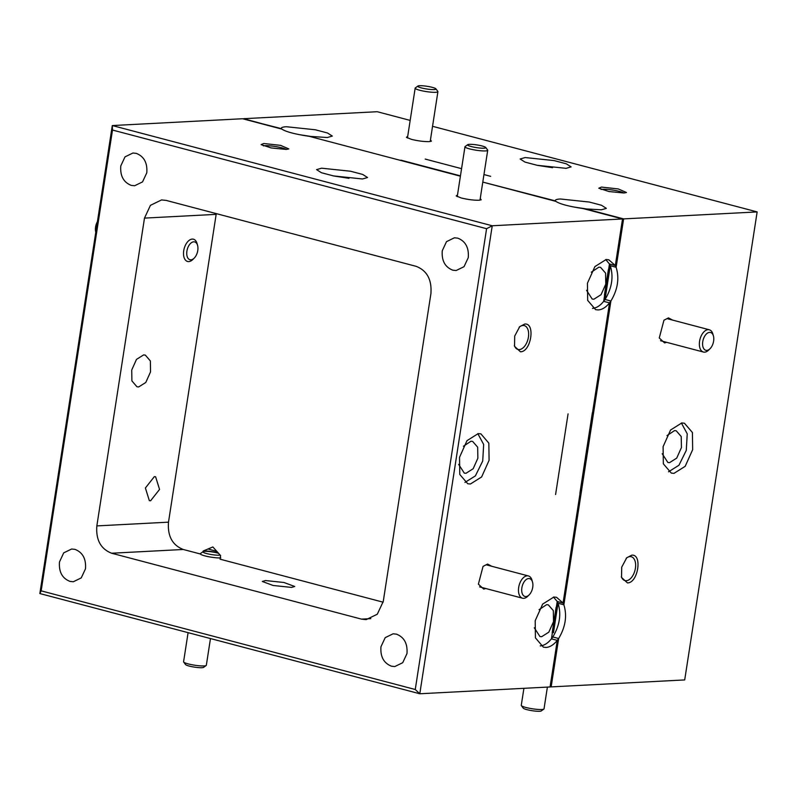 <?xml version="1.0" encoding="UTF-8"?>
<svg xmlns="http://www.w3.org/2000/svg" width="797" height="797" viewBox="0 0 797 797"><rect width="100%" height="100%" fill="white"/><g stroke="black" fill="none" stroke-linecap="round" stroke-linejoin="round"><path stroke-width="1.2" d="M606.308 208.406L601.297 209.79L585.795 208.924L623.613 218.896L616.121 267.274L610.273 265.73L609.466 263.986L615.314 265.531L616.121 267.274L623.613 218.896L583.245 208.595L622.527 218.956L615.314 265.531L609.466 263.986L608.529 270.063M552.381 632.758L551.434 638.835L557.282 640.38L550.069 686.954L419.79 693.769L415.257 689.505L41.155 590.846L112.497 130.041L112.297 125.557L39.85 593.556L419.79 693.769L492.237 225.76L112.297 125.557L242.587 118.743L281.859 129.104C285.864 131.784 295 134.185 309.256 136.327L460.407 176.197L309.256 136.327L327.308 137.522L332.329 136.078L327.497 132.989L315.363 129.781L286.392 126.733C282.556 126.952 280.923 127.6 281.48 128.666L242.587 118.743L281.859 129.104L243.673 118.693L377.21 111.71L410.166 120.407M432.552 126.305L757.15 211.912L622.527 218.956L583.245 208.595C568.988 206.453 559.863 204.042 555.858 201.372L482.793 182.095L555.479 200.924C554.921 199.858 556.555 199.21 560.381 198.991L589.362 202.049L601.486 205.257L606.328 208.336M556.097 607.344L552.191 632.539M604.624 295.259L603.688 301.336L609.536 302.88L563.071 603.03L557.223 601.486L556.276 607.563M608.34 269.844L604.435 295.039M557.362 607.503L558.03 603.239L557.223 601.486L563.071 603.03L563.868 604.774L610.901 301.017L609.536 302.88L603.688 301.336L605.053 299.473C611.966 287.956 613.71 276.708 610.273 265.73L609.615 270.004M460.457 175.868L400.911 160.157M757.15 211.912L684.703 679.921L551.155 686.894L558.647 638.517L551.155 686.894L550.069 686.954L557.282 640.38L551.434 638.835L552.799 636.972L558.647 638.517L557.282 640.38C553.706 644.803 549.97 647.164 546.065 647.443L543.395 647.174L535.435 637.889L535.186 620.743L542.657 604.096L553.875 597.043L556.545 597.302L563.071 603.03L580.057 493.273M605.71 295.209L605.053 299.473L610.901 301.017C617.765 289.5 619.508 278.253 616.121 267.274L610.273 265.73L605.053 299.473L610.901 301.017L563.868 604.774L558.03 603.239L553.467 632.708M710.047 348.707L708.682 350.062A11.507 6.575 -75.2 0 1 704.618 352.154A11.507 6.575 -75.2 0 1 703.422 352.035A11.507 6.575 -75.2 0 1 699.756 340.239A11.507 6.575 -75.2 0 1 708.105 329.649A11.507 6.575 -75.2 0 1 709.29 329.769A11.507 6.575 -75.2 0 1 712.897 334.082L713.415 335.926A9.205 5.26 -75.2 0 1 710.047 348.707A9.205 5.26 -75.2 0 1 706.79 350.381A9.205 5.26 -75.2 0 1 702.755 341.664A9.205 5.26 -75.2 0 1 709.579 332.389A9.205 5.26 -75.2 0 1 713.415 335.926M529.158 594.881L527.793 596.226A11.507 6.575 -75.2 0 1 523.729 598.328A11.507 6.575 -75.2 0 1 522.533 598.208A11.507 6.575 -75.2 0 1 518.867 586.413A11.507 6.575 -75.2 0 1 527.216 575.823A11.507 6.575 -75.2 0 1 528.401 575.942A11.507 6.575 -75.2 0 1 532.007 580.256L532.526 582.099A9.205 5.26 -75.2 0 1 529.158 594.881A9.205 5.26 -75.2 0 1 525.9 596.554A9.205 5.26 -75.2 0 1 521.866 587.837A9.205 5.26 -75.2 0 1 528.69 578.552A9.205 5.26 -75.2 0 1 532.526 582.099M194.199 258.148L192.834 259.493A11.507 6.575 -75.2 0 1 188.769 261.595A11.507 6.575 -75.2 0 1 187.574 261.476A11.507 6.575 -75.2 0 1 183.908 249.68A11.507 6.575 -75.2 0 1 192.256 239.09A11.507 6.575 -75.2 0 1 193.442 239.21A11.507 6.575 -75.2 0 1 197.048 243.523L197.566 245.366A9.205 5.26 -75.2 0 1 194.199 258.148A9.205 5.26 -75.2 0 1 190.941 259.822A9.205 5.26 -75.2 0 1 186.906 251.105A9.205 5.26 -75.2 0 1 193.731 241.82A9.205 5.26 -75.2 0 1 197.566 245.366M97.144 223.459A11.507 6.575 104.8 0 0 95.879 231.638M97.413 221.705A9.205 5.26 104.8 0 0 95.779 232.186L95.789 232.226M523.908 688.319L521.268 705.335A11.507 1.704 8.8 0 0 521.358 705.614A11.507 1.704 8.8 0 0 529.766 708.334A11.507 1.704 8.8 0 0 541.781 709.509A11.507 1.704 8.8 0 0 543.853 709.091A11.507 1.704 8.8 0 0 544.022 708.862L547.39 687.094M521.358 705.614L523.27 708.154A9.205 1.365 8.8 0 0 529.995 710.336A9.205 1.365 8.8 0 0 539.599 711.283A9.205 1.365 8.8 0 0 541.263 710.944L543.853 709.091M188.092 632.659L183.579 661.769A11.507 1.704 8.8 0 0 183.669 662.038A11.507 1.704 8.8 0 0 192.077 664.758A11.507 1.704 8.8 0 0 204.092 665.933A11.507 1.704 8.8 0 0 206.164 665.515A11.507 1.704 8.8 0 0 206.333 665.286L210.468 638.556M183.669 662.038L185.581 664.588A9.205 1.365 8.8 0 0 192.306 666.76A9.205 1.365 8.8 0 0 201.92 667.707A9.205 1.365 8.8 0 0 203.574 667.368L206.164 665.515M220.201 555.12A9.205 1.365 -171.2 0 1 219.334 555.2A9.205 1.365 -171.2 0 1 208.435 553.995A9.205 1.365 -171.2 0 1 203.056 551.683A9.205 1.365 -171.2 0 1 204.719 551.345A9.205 1.365 -171.2 0 1 218.617 553.327M220.809 557.93A11.507 1.704 -171.2 0 1 207.977 556.595A11.507 1.704 -171.2 0 1 200.306 553.766A11.507 1.704 -171.2 0 1 200.465 553.536L203.056 551.683M435.919 88.846L437.822 91.386A11.507 1.704 -171.2 0 1 437.912 91.665A11.507 1.704 -171.2 0 1 435.67 92.313A11.507 1.704 -171.2 0 1 422.838 90.968A11.507 1.704 -171.2 0 1 415.167 88.138A11.507 1.704 -171.2 0 1 415.327 87.909L417.917 86.056A9.205 1.365 -171.2 0 1 419.581 85.717A9.205 1.365 -171.2 0 1 429.194 86.664A9.205 1.365 -171.2 0 1 435.919 88.846A9.205 1.365 -171.2 0 1 434.196 89.573A9.205 1.365 -171.2 0 1 423.297 88.367A9.205 1.365 -171.2 0 1 417.917 86.056M485.712 147.465L487.625 150.005A11.507 1.704 -171.2 0 1 487.714 150.284A11.507 1.704 -171.2 0 1 485.473 150.932A11.507 1.704 -171.2 0 1 472.641 149.587A11.507 1.704 -171.2 0 1 464.96 146.758A11.507 1.704 -171.2 0 1 465.129 146.528L467.719 144.675A9.205 1.365 -171.2 0 1 469.383 144.347A9.205 1.365 -171.2 0 1 478.987 145.283A9.205 1.365 -171.2 0 1 485.712 147.465A9.205 1.365 -171.2 0 1 483.998 148.192A9.205 1.365 -171.2 0 1 473.089 146.987A9.205 1.365 -171.2 0 1 467.719 144.675M666.989 435.61L674.511 430.609L676.215 430.778L681.226 436.537L681.435 447.575L676.713 458.116L669.55 462.649L667.856 462.469L662.207 453.732M623.981 193.013A12.344 1.823 8.8 0 0 614.328 190.314A12.344 1.823 8.8 0 0 602.622 189.268A12.344 1.823 8.8 0 0 601.028 189.457M621.341 576.659A12.344 7.053 104.8 0 0 624.987 580.595A12.344 7.053 104.8 0 0 626.263 580.724A12.344 7.053 104.8 0 0 635.209 569.377A12.344 7.053 104.8 0 0 631.274 556.734A12.344 7.053 104.8 0 0 629.999 556.605A12.344 7.053 104.8 0 0 626.163 558.358M552.56 167.699L537.586 165.377M566.089 168.336L571.11 166.882L566.278 163.803L554.144 160.595L525.173 157.547L520.142 158.992L524.984 162.08L537.118 165.288L566.089 168.336M407.695 136.367L406.39 137.293L411.401 139.345C418.007 140.939 423.904 141.697 429.105 141.627L431.406 141.169L430.45 139.893M623.941 193.013L626.502 192.505L618.283 188.949L601.436 187.076L598.786 188.212L608.928 191.519L623.941 193.013M668.524 471.794L678.944 465.259L686.277 450.385L687.233 433.827L681.385 422.998M673.973 473.368L685.191 466.315L692.663 449.657L692.414 432.512L684.454 423.237L681.774 422.968L670.566 430.021L663.094 446.669L663.343 463.814L671.303 473.099L673.973 473.368M627.448 582.906C638.108 583.125 642.641 553.845 631.742 555.19L626.731 557.77L621.71 567.175L621.54 577.456L627.448 582.906M672.568 320.085L668.474 317.893L663.951 320.215L659.268 337.988L664.598 342.909L666.7 342.341M313.779 136.885L298.805 134.573M587.768 209.153L572.804 206.831M400.881 160.336L460.427 176.047M558.03 603.239L563.868 604.774C567.255 615.762 565.511 627.01 558.647 638.517L552.799 636.972C559.723 625.456 561.467 614.208 558.03 603.239M490.663 176.336L483.958 174.563L490.663 176.336M461.573 168.665L425.2 159.071L461.573 168.665M463.426 446.25L470.947 441.249L472.641 441.418L477.662 447.177L477.861 458.215L473.149 468.756L465.986 473.288L464.282 473.109L458.644 464.372M464.95 482.434L475.381 475.899L482.713 461.025L483.669 444.467L477.821 433.638M470.409 484.008L481.627 476.955L489.089 460.297L488.84 443.152L480.89 433.867L478.21 433.608L466.992 440.661L459.53 457.309L459.779 474.454L467.729 483.739L470.409 484.008M112.497 130.041L486.588 228.699L492.237 225.76L622.527 218.956L615.314 265.531L608.798 259.802L606.118 259.533L594.901 266.587L587.429 283.244L587.678 300.389L595.638 309.674L598.318 309.933C602.213 309.654 605.959 307.303 609.536 302.88L592.54 412.637M568.072 413.862L555.589 494.509L568.072 413.862M491.679 566.259L487.585 564.067L483.062 566.388L478.379 584.161L483.709 589.083L485.811 588.515M524.735 324.06L519.734 326.64L514.703 336.045L514.543 346.326L520.451 351.786C531.111 352.005 535.644 322.715 524.735 324.06M514.344 345.529A12.344 7.053 104.8 0 0 517.99 349.465A12.344 7.053 104.8 0 0 519.265 349.594A12.344 7.053 104.8 0 0 528.212 338.247A12.344 7.053 104.8 0 0 524.277 325.604A12.344 7.053 104.8 0 0 523.001 325.475A12.344 7.053 104.8 0 0 519.166 327.238M540.227 645.899C544.122 645.61 547.868 643.259 551.434 638.835L557.223 601.486L553.487 597.063M592.47 308.389C596.375 308.11 600.111 305.759 603.688 301.336L609.466 263.986L605.73 259.563M579.907 493.233L592.39 412.597M203.115 551.644L203.215 550.986A10.959 1.624 -171.2 0 1 203.335 550.986A10.959 1.624 -171.2 0 1 218.209 552.869M154.339 476.646L155.614 476.775L159.549 489.418L150.603 500.765L149.328 500.626L145.393 487.993L154.339 476.646M263.747 143.5L261.097 144.636L271.239 147.943L286.253 149.438L288.813 148.929L280.594 145.373L263.747 143.5M457.498 194.986L456.193 195.913L461.204 197.965C467.809 199.559 473.707 200.316 478.897 200.246L481.209 199.788L480.242 198.513M321.599 168.187L316.578 169.631L321.42 172.72L333.545 175.928L362.515 178.976L367.547 177.522L362.705 174.443L350.58 171.235L321.599 168.187M348.996 178.339L334.023 176.017M286.292 149.438A12.344 1.823 8.8 0 0 276.639 146.738A12.344 1.823 8.8 0 0 264.933 145.692A12.344 1.823 8.8 0 0 263.349 145.881M591.324 272.175L598.856 267.174L600.549 267.344L605.571 273.102L605.77 284.14L601.058 294.681L593.895 299.214L592.191 299.044L586.552 290.297M539.081 609.675L546.603 604.674L548.306 604.853L553.317 610.602L553.526 621.64L548.804 632.18L541.641 636.713L539.948 636.544L534.299 627.797M41.155 590.846L39.85 593.556M486.588 228.699L415.257 689.505M430.908 293.645L383.257 601.446L377.3 614.208L366.192 619.618L361.509 619.13L111.62 553.228C100.741 548.964 95.809 539.858 96.845 525.91L144.486 218.099L150.444 205.337L161.552 199.927L166.244 200.426L416.124 266.328C427.013 270.582 431.944 279.687 430.908 293.645M380.956 646.736L385.2 637.65L393.11 633.804L396.448 634.153C404.199 637.182 407.705 643.667 406.968 653.6L402.734 662.686L394.824 666.541L391.486 666.192C383.736 663.154 380.229 656.668 380.956 646.736M120.775 165.945L125.019 156.86L132.93 153.014L136.267 153.363C144.018 156.391 147.525 162.877 146.787 172.81L142.543 181.895L134.633 185.751L131.306 185.402C123.555 182.364 120.038 175.878 120.775 165.945M442.265 250.736L446.509 241.65L454.42 237.795L457.747 238.144C465.498 241.182 469.015 247.668 468.277 257.6L464.033 266.686L456.123 270.532L452.786 270.183C445.035 267.154 441.528 260.669 442.265 250.736M59.476 561.955L63.71 552.859L71.62 549.013L74.958 549.362C82.709 552.391 86.215 558.876 85.488 568.809L81.244 577.905L73.334 581.75L69.997 581.402C62.246 578.373 58.739 571.887 59.476 561.955M203.215 550.986L212.859 546.961L220.6 555.579L220.231 557.96M291.533 587.409L294.731 586.492L283.941 582.487L265.521 580.555L262.323 581.471L273.112 585.476L291.533 587.409M138.648 386.953L145.781 382.47L150.533 371.88L150.374 360.981L145.313 355.083L143.609 354.914L136.486 359.397L131.734 369.987L131.894 380.886L136.954 386.784L138.648 386.953M216.276 213.616L168.496 522.165C167.46 536.112 172.391 545.218 183.28 549.482L200.276 553.965M220.042 559.175L383.128 602.183M361.509 619.13L370.794 618.641M216.146 214.363L144.486 218.099M168.496 522.165L96.845 525.91M183.28 549.482L111.62 553.228M709.29 329.769L667.438 318.73M703.422 352.035L660.504 340.717M528.401 575.942L486.549 564.904M522.533 598.208L479.615 586.891M437.912 91.665L430.191 141.527M415.167 88.138L407.446 138.011M487.714 150.284L479.993 200.147M464.96 146.758L457.239 196.63M216.864 551.335L207.917 548.974"/></g></svg>

